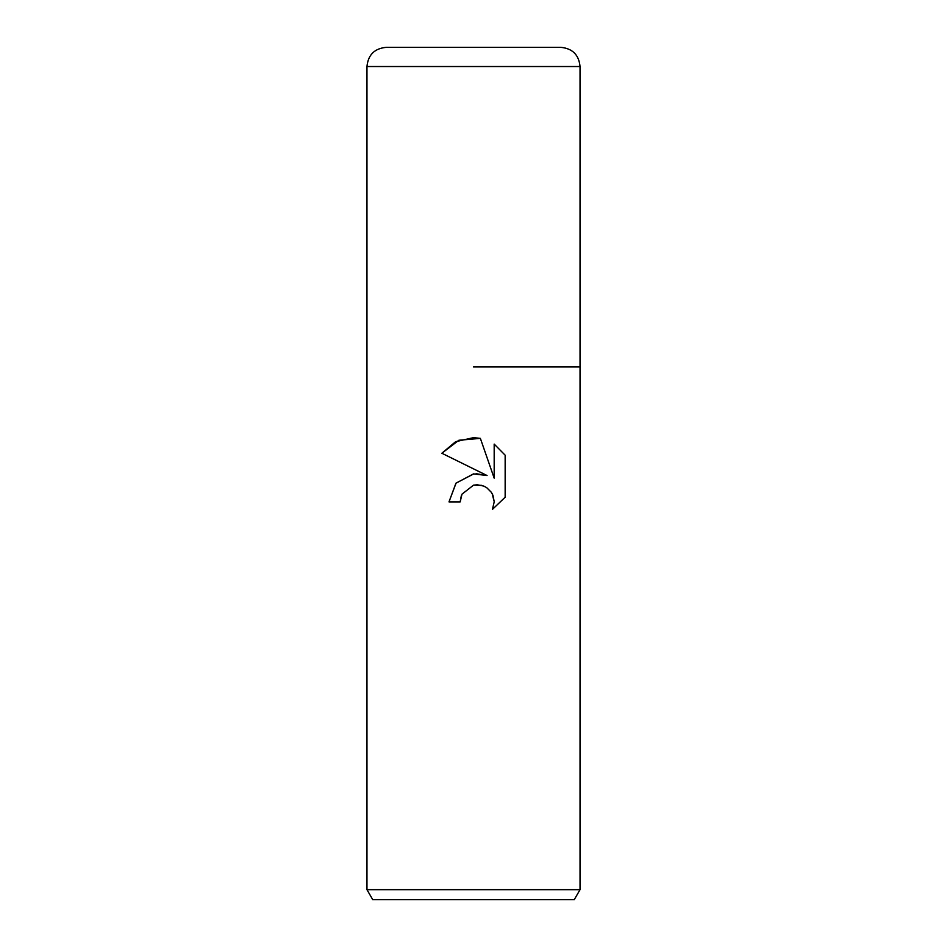 <?xml version="1.0" encoding="UTF-8"?>
<svg xmlns="http://www.w3.org/2000/svg" width="947" height="947" viewBox="0 0 947 947"><rect width="100%" height="100%" fill="white"/><g stroke="black" fill="none" stroke-linecap="round" stroke-linejoin="round"><path stroke-width="1.42" d="M473.843 473.843L456.052 483.1L448.996 501.898L455.933 483.219L473.5 473.891L487.066 475.536L441.847 453.246L455.625 441.693L473.5 437.644L480.366 438.378L494.18 478.152L494.18 444.096L505.153 455.187L505.153 497.211L492.428 509.403L494.227 501.792L492.925 495.269L491.327 492.298L486.711 487.669L483.728 486.071L477.205 484.769L473.5 485.172L481.621 485.349M580.038 889.659L574.273 899.65L372.727 899.65L366.963 889.659L580.038 889.659L580.038 66.527C578.901 54.879 572.509 48.486 560.861 47.35L386.139 47.35C374.491 48.486 368.099 54.879 366.963 66.527L580.038 66.527M473.5 366.963L580.038 366.963L473.5 366.963M473.5 485.172L461.982 494.168L460.183 501.898L461.331 495.66M480.366 438.378L458.845 440.26L441.847 453.246M505.153 455.187L494.18 444.096M487.066 475.536L476.081 473.689M492.18 493.695L494.227 501.792L492.428 509.403L505.153 497.211M460.183 501.898L448.996 501.898M366.963 66.527L366.963 889.659"/></g></svg>
